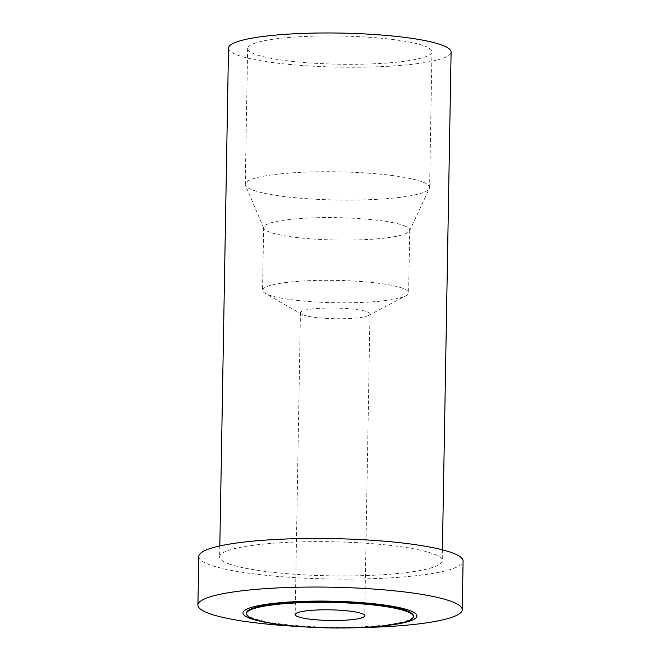 <?xml version="1.0" encoding="UTF-8"?>
<svg xmlns="http://www.w3.org/2000/svg" width="661" height="661" viewBox="0 0 661 661"><rect width="100%" height="100%" fill="white"/><g stroke="black" fill="none" stroke-linecap="round" stroke-linejoin="round"><path stroke-width="0.5" stroke-dasharray="3.31 2.48" d="M228.508 48.17A111.312 17.029 -179 0 0 237.935 55.235A111.312 17.029 -179 0 0 362.559 67.166A111.312 17.029 -179 0 0 451.099 52.054M424.164 45.865A92.176 14.104 1 0 1 431.972 51.715A92.176 14.104 1 0 1 358.642 64.241A92.176 14.104 1 0 1 255.443 54.351A92.176 14.104 1 0 1 247.635 48.501A92.176 14.104 1 0 1 320.957 35.983A92.176 14.104 1 0 1 424.164 45.865M229.053 563.907A111.312 17.029 1 0 1 219.626 556.843A111.312 17.029 1 0 1 308.166 541.731A111.312 17.029 1 0 1 432.798 553.67A111.312 17.029 1 0 1 442.217 560.735A111.312 17.029 1 0 1 353.676 575.847A111.312 17.029 1 0 1 229.053 563.907M198.763 556.479A132.183 20.218 -179 0 0 209.95 564.874A132.183 20.218 -179 0 0 357.948 579.044A132.183 20.218 -179 0 0 463.088 561.098M359.278 627.611A132.183 20.218 1 0 1 357.659 627.644A132.183 20.218 1 0 1 301.804 626.669A132.183 20.218 1 0 1 300.185 626.578M383.702 625.843A86.963 13.303 1 0 1 348.099 627.793A86.963 13.303 1 0 1 311.356 627.149A86.963 13.303 1 0 1 275.844 623.959M246.479 613.011A83.484 12.774 -179 0 0 253.551 618.308A83.484 12.774 -179 0 0 347.017 627.264A83.484 12.774 -179 0 0 413.422 615.928M367.045 311.785A34.785 5.321 1 0 1 369.986 313.992A34.785 5.321 1 0 1 368.689 315.396A34.785 5.321 1 0 1 337.647 318.734A34.785 5.321 1 0 1 303.374 314.983A34.785 5.321 1 0 1 301.68 314.231A34.785 5.321 1 0 1 300.425 312.777A34.785 5.321 1 0 1 328.096 308.051A34.785 5.321 1 0 1 367.045 311.785M402.442 288.196A73.049 11.179 -179 0 0 320.659 280.363A73.049 11.179 -179 0 0 262.549 290.286A73.049 11.179 -179 0 0 265.177 293.327A73.049 11.179 -179 0 0 268.738 294.922A73.049 11.179 -179 0 0 340.712 302.796A73.049 11.179 -179 0 0 405.895 295.781A73.049 11.179 -179 0 0 408.622 292.831A73.049 11.179 -179 0 0 402.442 288.196M403.541 225.475A73.049 11.179 1 0 1 409.721 230.111A73.049 11.179 1 0 1 409.539 230.871A73.049 11.179 1 0 1 349.165 240.059A73.049 11.179 1 0 1 269.828 232.193A73.049 11.179 1 0 1 263.805 228.326A73.049 11.179 1 0 1 263.648 227.558A73.049 11.179 1 0 1 321.75 217.643A73.049 11.179 1 0 1 403.541 225.475M421.792 181.676A92.176 14.104 -179 0 0 318.594 171.794A92.176 14.104 -179 0 0 245.264 184.312A92.176 14.104 -179 0 0 245.462 185.278A92.176 14.104 -179 0 0 253.072 190.161A92.176 14.104 -179 0 0 353.189 200.085A92.176 14.104 -179 0 0 429.369 188.484A92.176 14.104 -179 0 0 429.6 187.526A92.176 14.104 -179 0 0 421.792 181.676M219.824 545.945L219.626 556.843M442.407 549.828L442.217 560.735M348.099 627.793L357.659 627.644M311.356 627.149L301.804 626.669M300.425 312.777L295.161 614.548M369.986 313.992L364.723 615.763M301.68 314.231L265.177 293.327M368.689 315.396L405.895 295.781M409.721 230.111L408.622 292.831M263.648 227.558L262.549 290.286M263.805 228.326L245.462 185.278M409.539 230.871L429.369 188.484M431.972 51.715L429.6 187.526M247.635 48.501L245.264 184.312"/><path stroke-width="0.99" d="M442.407 549.828L451.099 52.054A111.312 17.029 -179 0 0 441.672 44.989A111.312 17.029 -179 0 0 317.049 33.05A111.312 17.029 -179 0 0 228.508 48.17L219.824 545.945M462.237 609.698L463.088 561.098A132.183 20.218 -179 0 0 451.901 552.703A132.183 20.218 -179 0 0 303.903 538.533A132.183 20.218 -179 0 0 198.763 556.479L197.912 605.088A132.183 20.218 1 0 1 303.052 587.133A132.183 20.218 1 0 1 451.05 601.312A132.183 20.218 1 0 1 462.237 609.698A132.183 20.218 1 0 1 359.278 627.611M300.185 626.578A132.183 20.218 1 0 1 209.099 613.474A132.183 20.218 1 0 1 197.912 605.088M275.844 623.959A86.963 13.303 1 0 1 250.362 618.473A86.963 13.303 1 0 1 294.938 601.692A86.963 13.303 1 0 1 409.539 610.467A86.963 13.303 1 0 1 383.702 625.843M413.414 616.614L413.422 615.928A83.484 12.774 -179 0 0 406.358 610.624A83.484 12.774 -179 0 0 312.884 601.675A83.484 12.774 -179 0 0 246.479 613.011L246.47 613.697A83.484 12.774 1 0 1 312.876 602.361A83.484 12.774 1 0 1 406.341 611.318A83.484 12.774 1 0 1 413.414 616.614A83.484 12.774 1 0 1 347.008 627.95A83.484 12.774 1 0 1 253.535 618.993A83.484 12.774 1 0 1 246.47 613.697M361.774 613.557A34.785 5.321 -179 0 0 322.832 609.822A34.785 5.321 -179 0 0 295.161 614.548A34.785 5.321 -179 0 0 298.103 616.754A34.785 5.321 -179 0 0 337.052 620.489A34.785 5.321 -179 0 0 364.723 615.763A34.785 5.321 -179 0 0 361.774 613.557"/></g></svg>
